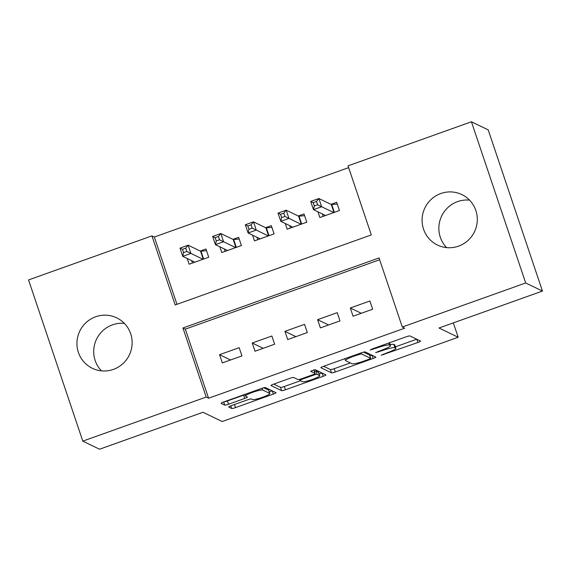 <?xml version="1.0" encoding="UTF-8"?>
<svg xmlns="http://www.w3.org/2000/svg" width="571" height="571" viewBox="0 0 571 571"><rect width="100%" height="100%" fill="white"/><g stroke="black" fill="none" stroke-linecap="round" stroke-linejoin="round"><path stroke-width="0.86" d="M381.164 355.262L417.908 342.486A3.44 0.464 161.4 0 0 420.577 341.108A3.44 0.464 161.4 0 0 420.527 341.058L409.949 335.948A3.44 0.464 161.4 0 0 406.152 336.811L372.064 348.988L370.229 349.987L377.303 347.81A10.999 1.477 161.4 0 1 389.443 345.048L390.328 345.476A10.999 1.477 161.4 0 1 390.485 345.633A10.999 1.477 161.4 0 1 381.942 350.052L375.697 352.621L382.763 350.444A10.999 1.477 161.4 0 1 394.911 347.689L395.796 348.11A10.999 1.477 161.4 0 1 395.953 348.267A10.999 1.477 161.4 0 1 387.409 352.685L381.164 355.262M101.46 370.872A28.022 27.508 115.8 0 1 112.451 324.856A28.022 27.508 115.8 0 1 124.385 323.379M95.678 316.762A28.022 27.508 115.8 0 1 116.72 317.847A28.022 27.508 115.8 0 1 132.087 344.499A28.022 27.508 115.8 0 1 113.393 369.394A28.022 27.508 115.8 0 1 92.359 368.316A28.022 27.508 115.8 0 1 76.992 341.665A28.022 27.508 115.8 0 1 95.678 316.762M446.615 247.621A28.022 27.508 115.8 0 1 457.607 201.606A28.022 27.508 115.8 0 1 469.54 200.128M440.841 193.512A28.022 27.508 115.8 0 1 461.875 194.59A28.022 27.508 115.8 0 1 477.242 221.241A28.022 27.508 115.8 0 1 458.549 246.144A28.022 27.508 115.8 0 1 437.514 245.059A28.022 27.508 115.8 0 1 422.147 218.407A28.022 27.508 115.8 0 1 440.841 193.512M231.376 405.617A3.44 0.464 161.4 0 0 228.707 406.995A3.44 0.464 161.4 0 0 228.757 407.044L231.719 408.479A3.44 0.464 161.4 0 0 235.516 407.615L273.373 394.097A3.44 0.464 161.4 0 0 276.043 392.72A3.44 0.464 161.4 0 0 275.993 392.67L265.415 387.566A3.44 0.464 161.4 0 0 261.618 388.423L223.761 401.941A3.44 0.464 161.4 0 0 221.091 403.326A3.44 0.464 161.4 0 0 221.141 403.376L224.724 405.103A3.44 0.464 161.4 0 0 228.521 404.239L244.723 398.458A3.44 0.464 161.4 0 0 247.393 397.073A3.44 0.464 161.4 0 0 247.343 397.023L245.566 396.167A9.193 1.235 161.4 0 1 245.43 396.038A9.193 1.235 161.4 0 1 253.167 392.141A9.193 1.235 161.4 0 1 262.731 390.036L269.698 393.405A9.193 1.235 161.4 0 1 269.833 393.533A9.193 1.235 161.4 0 1 262.103 397.43A9.193 1.235 161.4 0 1 252.532 399.529L251.368 398.972A3.44 0.464 161.4 0 0 247.578 399.836L231.376 405.617M379.651 259.748L185.332 329.139L208.579 398.223L404.689 328.189L402.298 327.033L379.044 257.949L182.934 327.982L206.181 397.066L82.795 441.126L28.55 279.933L151.936 235.873L175.183 304.957L371.3 234.924L348.046 165.84L471.439 121.78L525.684 282.973L402.298 327.033M208.579 398.223L206.181 397.066M471.439 121.78L488.205 129.874L542.45 291.067L438.999 328.004L458.163 337.254L222.176 421.526L203.012 412.276L99.561 449.22L82.795 441.126M542.45 291.067L525.684 282.973M331.501 372.849A3.44 0.464 161.4 0 0 335.298 371.985L373.156 358.467A3.44 0.464 161.4 0 0 375.825 357.089A3.44 0.464 161.4 0 0 375.775 357.039L365.19 351.936A3.44 0.464 161.4 0 0 361.4 352.792L323.543 366.311A3.44 0.464 161.4 0 0 320.866 367.695A3.44 0.464 161.4 0 0 320.916 367.745L331.501 372.849L330.395 369.558A3.44 0.464 161.4 0 0 334.185 368.695L350.316 362.942M323.265 376.282L285.407 389.8A3.44 0.464 161.4 0 1 281.61 390.664L271.032 385.561A3.44 0.464 161.4 0 1 270.982 385.511A3.44 0.464 161.4 0 1 273.652 384.126L289.854 378.345A3.44 0.464 161.4 0 1 293.651 377.481L297.941 379.551A3.44 0.464 161.4 0 0 301.738 378.687L312.487 374.854A3.44 0.464 161.4 0 0 315.156 373.47A3.44 0.464 161.4 0 0 315.106 373.42L310.603 371.236L315.128 369.665L325.884 374.854A3.44 0.464 161.4 0 1 325.934 374.904A3.44 0.464 161.4 0 1 323.265 376.282L322.18 373.07M458.163 337.254L453.331 322.893M252.246 343.014L255.009 351.236L274.622 344.234L271.853 336.012L252.246 343.014L263.217 348.31M317.612 319.674L320.381 327.897L339.995 320.895L337.225 312.665L317.612 319.674L328.582 324.963M350.301 307.997L353.064 316.227L372.677 309.218L369.908 300.996L350.301 307.997L361.272 313.293M284.929 331.344L287.698 339.567L307.305 332.565L304.543 324.342L284.929 331.344L295.899 336.64M219.557 354.684L222.326 362.913L241.94 355.911L239.17 347.682L219.557 354.684L230.527 359.98M348.653 167.638L154.334 237.029L151.936 235.873M154.334 237.029L176.974 304.314M187.181 258.485L189.115 264.223L208.722 257.221L205.96 248.992L200.235 251.04M219.871 246.815L221.798 252.553L241.412 245.544L238.642 237.322L232.925 239.363M252.553 235.145L254.48 240.876L274.094 233.874L271.325 225.652L265.608 227.693M285.236 223.475L287.17 229.207L306.777 222.205L304.015 213.982L298.29 216.024M317.926 211.798L319.853 217.537L339.467 210.535L336.697 202.305L330.98 204.354M185.332 329.139L182.934 327.982M395.953 348.267L394.847 344.984A10.999 1.477 161.4 0 0 394.689 344.827L395.796 348.11M390.164 344.677A10.999 1.477 161.4 0 1 393.804 344.399L394.689 344.827M395.467 346.818L416.73 339.224M323.614 366.289L330.395 369.558M369.858 355.961L371.971 355.205M368.802 359.33L370.636 358.331L361.35 353.849L354.041 356.111A10.999 1.477 161.4 0 0 345.491 360.529A10.999 1.477 161.4 0 0 345.655 360.686L352 363.748A10.999 1.477 161.4 0 0 364.148 360.993L368.802 359.33M369.558 355.126L370.636 358.331M363.52 352.143L369.53 355.041M322.087 373.02L319.139 374.069M300.432 380.757L284.301 386.51L285.407 389.8M273.723 384.105L280.504 387.374A3.44 0.464 161.4 0 0 284.301 386.51M314.036 370.251A3.44 0.464 161.4 0 0 314.05 370.179A3.44 0.464 161.4 0 0 314 370.136L313.55 369.915M302.394 381.699A9.193 1.235 161.4 0 0 311.959 379.601A9.193 1.235 161.4 0 0 319.689 375.704A9.193 1.235 161.4 0 0 319.553 375.575L317.105 374.39A3.44 0.464 161.4 0 0 313.308 375.247L302.559 379.087A3.44 0.464 161.4 0 0 299.889 380.464A3.44 0.464 161.4 0 0 299.939 380.514L302.394 381.699M319.689 375.704L318.582 372.413A9.193 1.235 161.4 0 0 318.447 372.285L319.553 375.575M314.421 371.286A3.44 0.464 161.4 0 1 315.999 371.1L318.447 372.285M269.833 393.533L268.727 390.243A9.193 1.235 161.4 0 0 268.591 390.114L269.698 393.405M263.745 387.773L268.591 390.114M224.053 401.841A3.44 0.464 161.4 0 0 227.415 400.949L243.617 395.168A3.44 0.464 161.4 0 0 244.959 394.64M269.276 391.877L272.196 390.835M323.179 216.345L322.372 213.947M314.321 205.938L317.59 204.768L316.484 201.477L313.215 202.648L314.321 205.938L313.479 209.657L310.71 201.427L318.882 198.515L321.651 206.738L313.479 209.657L325.577 215.495M337.261 203.99L331.722 204.511A3.505 0.471 -18.6 0 1 331.266 204.489L318.882 198.515L316.484 201.477M333.742 212.576L317.59 204.768M313.215 202.648L310.71 201.427M290.496 228.022L289.69 225.616M281.639 217.608L284.908 216.438L283.794 213.147L280.525 214.318L281.639 217.608L280.796 221.327L278.027 213.104L286.199 210.185L288.962 218.407L280.796 221.327L292.887 227.165M304.579 215.66L299.04 216.188A3.505 0.471 -18.6 0 1 298.583 216.159L286.199 210.185L283.794 213.147M301.06 224.246L284.908 216.438M280.525 214.318L278.027 213.104M257.814 239.692L257 237.293M248.949 229.278L252.218 228.115L251.112 224.824L247.843 225.988L248.949 229.278L248.107 232.997L245.337 224.774L253.51 221.855L256.279 230.077L248.107 232.997L260.205 238.835M271.896 227.337L266.357 227.858A3.505 0.471 -18.6 0 1 265.893 227.836L253.51 221.855L251.112 224.824M268.377 235.916L252.218 228.115M247.843 225.988L245.337 224.774M225.124 251.361L224.317 248.963M216.266 240.948L219.535 239.784L218.429 236.494L215.16 237.664L216.266 240.948L215.424 244.666L212.655 236.444L220.827 233.525L223.596 241.754L215.424 244.666L227.515 250.505M239.206 239.006L233.667 239.527A3.505 0.471 -18.6 0 1 233.211 239.506L220.827 233.525L218.429 236.494M235.687 247.593L219.535 239.784M215.16 237.664L212.655 236.444M192.441 263.031L191.635 260.633M183.576 252.625L186.845 251.454L185.739 248.164L182.47 249.334L183.576 252.625L182.734 256.343L179.972 248.114L188.137 245.202L190.907 253.424L182.734 256.343L194.832 262.182M206.524 250.676L200.985 251.197A3.505 0.471 -18.6 0 1 200.521 251.176L188.137 245.202L185.739 248.164M203.005 259.263L186.845 251.454M182.47 249.334L179.972 248.114M383.612 354.041L383.819 354.662M372.677 348.767L372.892 349.381M378.145 351.401L378.352 352.022M393.804 344.399L394.911 347.689M382.556 349.823L382.763 350.444M389.422 342.786L390.328 345.476M388.765 343.021L389.443 345.048M377.088 347.189L377.303 347.81M416.823 339.267L417.908 342.486M372.071 355.255L373.156 358.467M334.185 368.695L335.298 371.985M361.036 352.921L361.35 353.849M358.481 353.834L358.688 354.455M353.834 355.497L354.041 356.111M280.504 387.374L281.61 390.664M314 370.136L315.106 373.42M315.999 371.1L317.105 374.39M313.094 374.626L313.308 375.247M302.352 378.473L302.559 379.087M262.132 388.251L262.731 390.036M243.617 395.168L244.723 398.458M227.415 400.949L228.521 404.239M223.675 401.977L224.724 405.103M272.296 390.885L273.373 394.097M234.474 404.511L235.516 407.615M230.827 405.824L231.719 408.479M331.266 204.489L333.964 212.498M331.722 204.511L334.363 212.355M298.583 216.159L301.274 224.167M299.04 216.188L301.681 224.025M265.893 227.836L268.591 235.844M266.357 227.858L268.991 235.695M233.211 239.506L235.902 247.514M233.667 239.527L236.308 247.371M200.521 251.176L203.219 259.184M200.985 251.197L203.626 259.041M389.522 342.75L390.485 345.633M369.565 355.076L370.672 358.367M344.877 358.695L345.491 360.529M314.05 370.179L315.156 373.47M299.518 379.365L299.889 380.464M244.88 394.404L245.43 396.038"/></g></svg>

